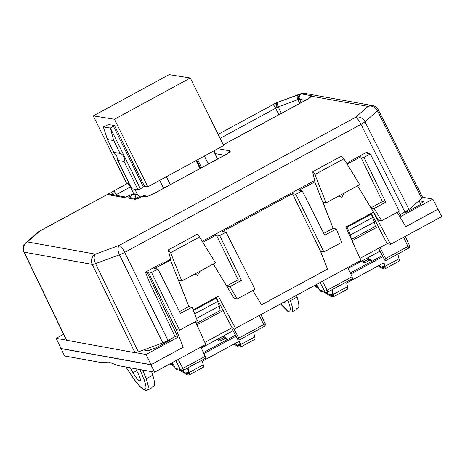 <?xml version="1.0" encoding="UTF-8"?>
<svg xmlns="http://www.w3.org/2000/svg" width="465" height="465" viewBox="0 0 465 465"><rect width="100%" height="100%" fill="white"/><g stroke="black" fill="none" stroke-linecap="round" stroke-linejoin="round"><path stroke-width="0.7" d="M400.074 214.725L408.973 209.471L421.755 198.328L422.226 197.026M196.91 324.82L223.281 310.527M352.017 240.771L378.394 226.478M404.939 212.092L360.974 124.353L124.684 252.39L168.034 340.467L175.055 336.66M168.034 340.467L162.797 342.868L138.338 351.906L134.96 352.685L66.443 340.241L23.855 251.984A7.643 1.285 -25.8 0 0 24.151 252.158L66.733 340.409M195.655 322.036L196.352 323.396L220.172 310.486L219.358 305.993L216.219 298.158L193.37 310.539M351.464 239.341L375.284 226.438L374.47 221.945L371.332 214.109L347.082 227.245L350.488 234.935L351.464 239.341L350.767 237.987M421.755 198.328L377.487 110.85L365.008 121.731A7.643 6.371 48.9 0 0 355.609 117.285L368.088 106.404A7.643 7.347 -79.8 0 1 372.779 105.636L304.749 93.395A7.643 7.347 100.2 0 0 300.053 94.163L275.867 103.027A7.643 1.657 61.5 0 1 275.966 102.992C275.623 103.648 276.024 105.084 277.169 107.293L275.669 108.235A3.819 0.825 -118.5 0 0 272.839 104.718L218.161 134.344M217.876 148.695L230.001 150.881C230.861 151.311 229.361 152.619 225.496 154.804L154.095 193.492C149.992 195.631 147.12 196.689 145.481 196.678L142.738 196.184C139.14 198.189 136.53 199.218 134.908 199.27L128.817 198.177A6.062 1.011 153.7 0 1 133.443 194.51L132.112 194.271C128.009 196.41 125.137 197.468 123.498 197.456L108.967 194.841C108.299 194.672 108.723 194.027 110.234 192.905L39.88 231.029A7.643 1.657 61.5 0 0 39.577 231.064L110.234 192.905C111.926 192.609 113.355 193.452 114.529 195.434M422.511 197.189L378.243 109.711A7.643 1.261 -26.8 0 1 377.487 110.85A7.643 6.371 48.9 0 0 368.088 106.404L311.294 96.185L311.376 95.703L301.523 93.93L300.082 94.168C298.518 95.412 298.152 97.104 298.983 99.248L305.418 100.295M196.352 323.396L195.905 321.367M370.46 213.749L371.332 214.109M346.204 226.891L347.082 227.245M215.347 297.798L216.219 298.158M113.315 191.208C113.873 190.906 114.849 192.045 116.238 194.626L115.093 195.137M140.535 197.311L140.064 196.387L136.111 198.09L136.431 198.741M298.094 94.726A3.819 2.011 69.7 0 0 297.85 99.655L298.937 99.26C298.106 97.115 298.454 95.424 299.995 94.186L300.053 94.163A7.643 4.028 -110.3 0 1 300.745 93.75L276.855 102.579A7.643 4.028 69.7 0 0 276.506 102.748C276.07 103.445 276.338 104.939 277.303 107.235L277.169 107.293M278.477 101.98C277.314 102.812 277.233 104.456 278.233 106.909L277.303 107.235M223.345 144.836L306.481 99.783C309.423 98.156 311.027 96.958 311.294 96.185L309.649 97.685M133.443 194.51L136.78 194.306L134.461 193.888A3.819 3.674 -79.8 0 0 132.112 194.271L125.841 197.073M136.78 194.306L140.064 196.387M143.4 195.707L142.738 196.184L144.092 195.62L147.463 196.23M324.047 291.997L330.725 296.292A9.172 1.988 -118.5 0 0 331.312 296.554L332.992 296.856A9.172 1.988 -118.5 0 0 333.353 296.81A9.172 1.988 -118.5 0 0 333.452 294.299L347.553 286.661L346.64 283.005L384.02 262.748L384.933 266.399A9.172 1.988 61.5 0 1 384.84 268.915L398.941 261.272A9.172 1.988 -118.5 0 0 399.034 258.761L397.86 254.053M314.875 286.097L318.81 288.626M333.452 294.299L332.272 289.59M331.824 289.834L332.708 293.374A7.643 1.657 -118.5 0 1 332.626 295.467A7.643 1.657 -118.5 0 1 332.324 295.502L330.644 295.199A7.643 1.657 -118.5 0 1 330.156 294.984L326.075 292.363M317.973 287.149L316.909 286.463M347.553 286.661A9.172 1.988 61.5 0 1 347.454 289.172L333.353 296.81M383.567 262.992L384.189 265.474A7.643 1.657 61.5 0 1 384.107 267.567A7.643 1.657 61.5 0 1 383.805 267.608L382.125 267.305A7.643 1.657 61.5 0 1 381.643 267.09L379.068 265.434M372.267 261.057L367.443 257.953M384.84 268.915A9.172 1.988 61.5 0 1 384.474 268.956L382.794 268.654A9.172 1.988 61.5 0 1 382.213 268.398L378.272 265.864M382.91 256.622L350.813 274.013M382.37 255.587L350.314 272.955M366.652 258.383L371.477 261.487M179.757 370.181L186.442 374.482A9.172 1.988 -118.5 0 0 187.023 374.738L188.703 375.04A9.172 1.988 -118.5 0 0 189.069 374.999A9.172 1.988 -118.5 0 0 189.162 372.488L203.263 364.845L202.351 361.189L239.731 340.932L240.649 344.588A9.172 1.988 61.5 0 1 240.55 347.099L254.651 339.456A9.172 1.988 -118.5 0 0 254.75 336.945L253.57 332.237M170.591 364.281L174.52 366.815M189.162 372.488L187.988 367.78M187.535 368.024L188.418 371.558A7.643 1.657 -118.5 0 1 188.337 373.657A7.643 1.657 -118.5 0 1 188.034 373.691L186.355 373.389A7.643 1.657 -118.5 0 1 185.866 373.174L181.792 370.547M173.689 365.333L172.62 364.647M203.263 364.845A9.172 1.988 61.5 0 1 203.17 367.356L189.069 374.999M239.283 341.176L239.905 343.664A7.643 1.657 61.5 0 1 239.824 345.757A7.643 1.657 61.5 0 1 239.522 345.791L237.842 345.489A7.643 1.657 61.5 0 1 237.353 345.274L234.779 343.618M227.984 339.247L223.159 336.143M240.55 347.099A9.172 1.988 61.5 0 1 240.19 347.14L238.504 346.838A9.172 1.988 61.5 0 1 237.923 346.582L233.982 344.048M235.999 336.23L203.903 353.621M235.459 335.195L203.403 352.563M222.363 336.573L227.187 339.677M371.32 213.278L378.33 226.507M216.213 297.327L223.223 310.562M135.774 352.656L146.062 354.504L177.95 337.224L175.078 336.712L149.434 282.203L145.452 272.135L162.564 262.865L163.535 263.039L170.562 259.232M231.669 327.924L237.853 339.799L239.213 340.014M239.126 340.025L238.725 338.165L233.523 327.982M200.857 347.123L205.175 356.347L182.85 368.443A2.29 0.43 152.9 0 1 180.269 369.396L175.567 368.553L172.893 363.822L175.567 368.553A2.29 2.203 -79.8 0 0 177.107 369.704L181.809 370.553A2.29 2.203 -79.8 0 1 180.269 369.396L175.817 360.689M205.175 356.347L205.6 358.23M135.664 368.768L138.175 373.657C140.447 378.307 140.959 380.696 139.703 380.835L140.075 380.789M130.223 367.792L133.002 372.727L136.675 370.739M378.58 248.316L384.764 260.191L386.037 260.417L408.415 248.327A2.29 0.494 -118.5 0 0 407.962 246.462L385.636 258.557L386.037 260.417M380.004 247.543L385.636 258.557M347.768 267.514L352.086 276.739L327.139 290.259A2.29 0.494 -118.5 0 1 327.598 292.125A2.29 0.494 -118.5 0 1 327.505 292.136A2.29 2.203 -79.8 0 1 324.553 291.212L320.106 282.505M352.086 276.739L352.511 278.622M398.459 211.604L400.94 216.394L432.828 199.113L422.534 197.265M420.261 204.397A5.731 0.953 -26.3 0 1 423.859 201.583L419.023 200.711L405.067 212.877L420.482 204.524A5.731 0.953 -26.3 0 1 420.261 204.397L420.354 204.594M177.95 337.224L147.155 272.438L148.19 271.88L176.235 329.58L183.187 347.25L151.009 364.688L61.025 348.494L56.131 338.322L63.571 334.289M56.131 338.322L66.408 340.171M154.862 348.459A5.731 0.953 -26.3 0 0 148.399 350.843L143.569 349.976L170.271 340.107L154.862 348.459M202.275 241.347L314.695 180.426M145.452 272.135L147.155 272.438M195.463 321.606L205.745 344.472L154.613 372.18L150.898 364.787L183.187 347.25M193.097 309.853L218.294 296.199L235.511 328.342L232.047 327.72L222.956 310.515M378.068 226.461L387.153 243.666L390.617 244.294L373.407 212.15L345.861 227.077L360.852 260.423L235.511 328.342M349.372 162.337L349.157 161.75L366.269 152.479L367.966 152.787L366.932 153.351L370.314 153.956L363.967 157.397L360.66 156.804L347.152 164.122M368.396 153.613L367.966 152.787M346.884 163.686L350.128 161.925L349.157 161.75M61.014 348.465L64.565 355.975L100.766 362.485L108.572 362.061L118.412 365.664L154.613 372.18M233.134 330.737L201.269 348M264.039 326.529A2.29 0.494 -118.5 0 0 264.132 326.517A2.29 0.494 -118.5 0 0 263.672 324.646L238.725 338.165M183.315 370.309A2.29 2.29 0 0 1 181.809 370.553A2.29 2.203 -79.8 0 0 183.216 370.32A2.29 0.494 -118.5 0 0 183.309 370.314A2.29 0.494 -118.5 0 0 182.85 368.443L178.223 359.387M151.625 371.64L152.776 375.22C154.368 380.265 154.892 383.788 154.345 385.781L152.532 386.764L151.544 387.996L147.742 390.059L148.457 386.462L146.167 378.801L142.621 370.018M139.703 380.835C138.012 380.167 135.78 377.464 133.002 372.727M408.328 248.339A2.29 0.494 -118.5 0 0 408.415 248.327A2.29 2.29 0 0 0 409.403 245.34L405.207 236.383M380.045 251.129L348.18 268.392M405.8 226.624L437.943 209.204L432.828 199.113M419.023 200.711L420.546 203.821M151.009 364.688L146.062 354.504M148.19 271.88L151.578 272.484L157.931 269.043L154.618 268.45L170.742 259.981L168.58 251.147L168.592 249.786L170.626 252.693L181.844 281.029L178.7 280.465L188.866 306.592L170.37 259.918M202.862 242.306L216.37 234.988L219.678 235.586L226.031 232.145L222.642 231.535L292.479 193.69L295.868 194.3L302.215 190.859L298.908 190.266L315.032 181.798L312.869 172.963L312.881 171.597L314.915 174.509L326.134 202.845L322.989 202.275L333.149 228.408L314.654 181.728M204.838 342.461L232.047 327.72M194.556 274.141L197.468 275.385L200.177 271.095M176.235 329.58L183.239 347.262M437.879 209.076L441.75 216.585L390.617 244.294M438.158 209.122L405.817 226.647L397.151 212.313M357.602 185.791L378.376 220.143L381.62 220.73L374.156 208.483L385.741 202.205L363.967 157.397M338.846 195.957L341.763 197.201L339.27 195.724M295.868 194.3L323.907 252.001L320.658 251.42L327.529 269.072L261.533 304.837L252.861 290.503M219.678 235.586L241.451 280.389L229.867 286.667L237.336 298.914L234.087 298.332L213.319 263.975M387.153 243.666L359.951 258.412M60.81 348.576L150.898 364.787M283.394 302.395L284.365 302.605L284.679 301.698M296.501 295.292L297.059 297.036C298.658 302.081 299.181 305.598 298.629 307.592L296.821 308.574L295.833 309.806L292.026 311.87L292.747 308.272L289.776 298.937M381.62 220.73L399.33 211.133L370.314 153.956M151.578 272.484L179.618 330.191L176.375 329.604M385.741 202.205L382.433 201.607L360.66 156.804M370.936 207.838L382.433 201.607M312.881 171.597L341.42 156.135L343.897 158.803L359.712 184.646L326.134 202.845M323.797 233.383L333.021 228.385M323.907 252.001L341.612 242.41L336.329 228.978L324.744 235.255L302.215 190.859M320.658 251.42L292.479 193.69M327.529 269.072L261.516 304.808M327.476 269.066L320.519 251.396M237.336 298.914L255.041 289.317L226.031 232.145M241.451 280.389L238.144 279.796L216.37 234.988M226.647 286.022L238.144 279.796M168.592 249.786L197.131 234.319L199.607 236.987L215.429 262.83L181.844 281.029M179.507 311.567L188.732 306.569M179.618 330.191L197.329 320.594L192.039 307.162L180.455 313.439L157.931 269.043M229.867 286.667L226.688 286.097M336.329 228.978L333.149 228.408M344.466 192.911L341.763 197.201M374.156 208.483L370.977 207.907M192.039 307.162L188.866 306.592M194.986 273.908L197.474 275.39M352.517 278.622L327.598 292.125A2.29 2.29 0 0 1 326.099 292.369L321.396 291.52A2.29 2.203 -79.8 0 1 319.85 290.363L317.182 285.632L319.85 290.363L324.553 291.212A2.29 0.43 -27.1 0 0 327.139 290.259L322.507 281.197M108.461 124.539L103.364 126.933L110.368 128.044L114.454 125.48L144.499 186.267L147.841 186.796L114.46 119.255L190.313 77.992L223.694 145.533L147.841 186.796M108.455 124.574L114.454 125.48M144.499 186.267L140.413 188.837L110.368 128.044L113.722 140.546L107.444 139.547L103.364 126.933M113.785 152.375L107.281 139.308L113.745 152.386L120.057 153.369C121.557 153.857 122.801 154.996 123.795 156.781C124.672 158.78 124.765 160.349 124.062 161.477L117.79 160.477L116.657 155.612L113.745 152.386M190.313 77.992L169.126 74.621L93.279 115.884L114.46 119.255M93.279 115.884L126.66 183.431L129.293 183.849M140.413 188.837L138.082 189.842L131.758 188.744M138.338 351.906L95.558 263.62A7.643 1.232 154.1 0 1 92.18 264.399A7.643 7.347 -79.8 0 1 95.43 254.152A7.643 4.028 69.7 0 0 95.558 263.62L119.447 254.797A7.643 1.203 153.8 0 0 124.684 252.39A7.643 1.657 -118.5 0 0 119.319 245.322L355.609 117.285A7.643 1.657 61.5 0 1 360.974 124.353A7.643 1.215 -26.6 0 0 365.008 121.731L408.973 209.471M39.577 231.064A7.643 7.643 0 0 0 38.2 232.023A7.643 6.371 -131.1 0 1 39.88 231.029L27.4 241.91L95.43 254.152L119.319 245.322A7.643 4.028 -110.3 0 0 119.447 254.797L162.797 342.868M38.2 232.023L25.715 242.904A7.643 6.371 -131.1 0 1 27.4 241.91A7.643 7.347 100.2 0 0 24.151 252.158L92.18 264.399L134.96 352.685M196.131 160.524L199.996 168.557M275.803 103.067A7.643 1.657 61.5 0 1 275.867 103.027A7.643 7.643 0 0 1 276.855 102.579M374.47 221.945L350.488 234.935M219.358 305.993L196.463 318.397M196.66 160.239L200.555 168.254M278.849 114.692L275.669 108.235L220.131 138.326M133.815 193.829L130.34 186.982A3.819 0.825 -118.5 0 0 128.026 183.646M130.735 186.761A3.819 0.61 -26.9 0 1 130.34 186.982L116.238 194.626L116.639 195.416M135.053 194.201A3.819 1.122 -113.3 0 0 136.111 198.09A2.244 0.372 -26.3 0 0 135.21 198.52M224.461 155.298L215.004 153.595L217.614 159.013M281.389 113.321L278.233 106.909L297.85 99.655L299.669 103.41M301.523 93.93C299.361 95.11 298.693 96.877 299.518 99.237L301.151 102.608M311.376 95.703A3.819 3.674 100.2 0 0 309.19 98.039M217.742 301.401L194.69 313.892M372.849 217.347L348.709 230.431M214.964 150.282A3.819 3.674 -79.8 0 0 215.004 153.595A3.819 0.663 154.3 0 1 214.859 153.508L217.527 159.059M108.967 194.841L111.309 194.457L125.474 197.003M123.498 197.456A3.819 3.674 -79.8 0 1 125.399 197.02M136.803 198.805L131.159 197.794A3.819 3.674 100.2 0 0 128.817 198.177M134.908 199.27A3.819 3.674 -79.8 0 1 136.693 198.834M145.481 196.678A3.819 3.674 -79.8 0 1 147.388 196.242M154.095 193.492L147.823 196.294M225.496 154.804A3.819 0.825 -118.5 0 0 225.345 154.822L153.944 193.51M230.001 150.881L228.187 153.078M306.481 99.783A3.819 0.825 -118.5 0 0 306.33 99.801L223.322 144.784M332.841 294.008L330.644 295.199M332.824 295.234L332.324 295.502M330.156 294.984L332.754 293.578M384.305 267.334L383.805 267.608M384.328 266.114L382.125 267.305M381.643 267.09L384.241 265.678M384.933 266.399L399.034 258.761M188.552 372.198L186.355 373.389M188.534 373.418L188.034 373.691M185.866 373.174L188.47 371.762M240.016 345.524L239.522 345.791M240.039 344.298L237.842 345.489M237.353 345.274L239.952 343.868M240.649 344.588L254.75 336.945M259.354 315.421L263.672 324.646A2.29 0.413 154.9 0 0 265.114 323.53A2.29 0.413 154.9 0 0 265.021 323.471M170.748 363.432L172.893 363.822M125.893 367.007L132.572 377.051A1.912 0.477 -33.6 0 1 132.554 376.935C137.663 384.468 141.587 388.63 144.324 389.426C146.696 389.548 146.498 386.055 143.737 378.952A1.912 1.075 158 0 0 146.167 378.801L152.776 375.22M132.554 376.935L125.957 367.019M143.737 378.952L139.936 369.536M403.643 237.237L407.962 246.462A2.29 0.413 -25.1 0 0 409.403 245.34M280.558 303.93L288.614 311.242C290.985 311.364 290.788 307.871 288.027 300.762L287.736 300.041M315.038 285.248L317.182 285.632M288.027 300.762A1.912 1.075 158 0 0 290.451 300.617L297.059 297.036M369.286 260.08L366.769 261.812L364.607 262.644L363.415 262.713L361.985 261.69A4.249 0.709 -26.3 0 0 362.142 261.778A4.249 0.709 -26.3 0 0 368.106 259.325M223.822 337.509A4.249 0.709 153.7 0 1 217.858 339.962A4.249 0.709 153.7 0 1 217.696 339.874L217.376 339.276M343.897 158.803L314.915 174.509M199.607 236.987L170.626 252.693M143.336 186.773L113.291 125.98M124.062 161.477L138.082 189.842M117.79 160.477L131.81 188.848M113.722 140.546L120.057 153.369M163.581 188.29L159.664 180.362M170.306 184.646L166.383 176.712M201.618 167.679L197.672 159.687M208.343 164.035L204.391 156.037M196.05 160.57L199.909 168.603M304.749 93.395A7.643 7.643 0 0 0 300.745 93.75M378.248 109.711A7.643 7.643 0 0 0 372.779 105.636M25.715 242.904A7.643 7.643 0 0 0 23.855 251.989M275.42 103.271L272.839 104.718M127.369 183.541L111.007 192.359M137.489 194.475L134.885 189.336M137.251 198.886L136.594 198.851C137.134 198.613 138.407 198.677 143.15 195.846M228.559 152.933L225.345 154.822M309.545 97.917L306.33 99.801M134.461 193.888A3.819 3.819 0 0 0 131.961 194.289M214.772 150.387A3.819 3.819 0 0 0 214.859 153.514M260.923 314.573L265.114 323.53A2.29 2.29 0 0 1 264.126 326.517L239.213 340.02M205.606 358.23L183.309 370.314M169.533 364.095L173.375 364.787M132.572 377.051C136.605 383.108 140.192 387.223 143.33 389.391L145.597 390.362L147.742 390.059M361.985 261.69L361.66 261.092M292.026 311.87L289.881 312.172L287.62 311.201L280.505 303.959M317.665 286.597L313.823 285.905M175.52 368.576A2.29 2.29 0 0 0 177.107 369.704M319.804 290.393A2.29 2.29 0 0 0 321.396 291.52M224.996 338.264L222.479 339.996L220.317 340.833L219.131 340.897L217.696 339.874M117.703 160.396L131.746 188.813"/></g></svg>

